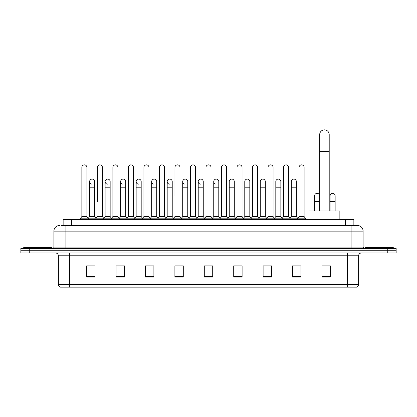 <?xml version="1.0" encoding="UTF-8"?>
<svg xmlns="http://www.w3.org/2000/svg" width="417" height="417" viewBox="0 0 417 417"><rect width="100%" height="100%" fill="white"/><g stroke="black" fill="none" stroke-linecap="round" stroke-linejoin="round"><path stroke-width="0.63" d="M63.144 225.529L63.144 219.368L353.856 219.368L353.856 225.529M61.591 225.529L355.539 225.529M61.461 225.529L65.104 225.529L65.104 231.127L53.897 231.127L53.897 247.093A1.402 1.402 0 0 1 52.5 248.496M59.501 225.529A5.603 5.603 0 0 0 53.897 231.127M357.499 225.529A5.603 5.603 0 0 1 363.103 231.127L351.896 231.127L351.896 225.529L357.416 225.529M363.103 231.127L363.103 247.093L364.5 248.496M29.253 248.496L20.85 248.496L20.85 250.737L29.253 250.737L20.85 250.737L20.85 252.978L29.253 252.978L29.253 250.737L387.747 250.737L29.253 250.737L29.253 248.496L387.747 248.496L387.747 250.737L396.15 250.737L387.747 250.737L387.747 252.978L29.253 252.978M396.15 248.496L396.15 250.737L396.15 248.496L387.747 248.496M358.62 284.457C358.542 285.796 357.869 286.693 356.603 287.146L347.418 287.146L347.418 284.457L358.62 284.457L358.62 255.777A2.799 2.799 0 0 1 361.419 252.978M347.418 287.146L60.397 287.146A2.799 2.799 0 0 1 58.38 284.457L58.38 255.777C58.213 254.078 57.28 253.14 55.581 252.978M330.332 277.091L330.332 265.884L321.929 265.884L321.929 277.091L330.332 277.091M300.923 277.091L300.923 265.884L292.52 265.884L292.52 277.091L300.923 277.091M271.519 277.091L271.519 265.884L263.117 265.884L263.117 277.091L271.519 277.091M242.11 277.091L242.11 265.884L233.708 265.884L233.708 277.091L242.11 277.091M95.071 277.091L95.071 265.884L86.668 265.884L86.668 277.091L95.071 277.091M124.48 277.091L124.48 265.884L116.077 265.884L116.077 277.091L124.48 277.091M153.883 277.091L153.883 265.884L145.481 265.884L145.481 277.091L153.883 277.091M183.292 277.091L183.292 265.884L174.89 265.884L174.89 277.091L183.292 277.091M212.701 277.091L212.701 265.884L204.299 265.884L204.299 277.091L212.701 277.091M396.15 252.978L396.15 250.737L396.15 252.978L387.747 252.978M267.766 265.942L265.608 265.942M298.796 265.942L296.638 265.942M182.427 265.942L180.269 265.884M151.392 265.942L149.234 265.942M120.362 265.942L118.204 265.942M86.668 265.942L94.93 265.942M89.327 265.942L87.174 265.942M236.731 265.884L234.573 265.942M205.701 265.884L211.299 265.884M183.292 265.942L174.89 265.942M153.883 265.942L145.481 265.942M124.48 265.942L116.077 265.942M242.11 265.942L233.708 265.942M271.519 265.942L263.117 265.942M300.923 265.942L292.52 265.942M330.332 265.942L321.929 265.942M51.656 248.496L51.656 247.656L23.649 247.656L23.649 248.496M319.688 210.966L319.688 134.618A4.759 4.759 0 0 1 324.452 129.854A4.759 4.759 0 0 1 329.211 134.618A4.759 4.759 0 0 0 324.452 129.854M329.211 210.966L329.211 134.618M339.855 219.368L339.855 210.966L309.049 210.966L309.049 219.368M393.351 248.496L393.351 247.656L365.344 247.656L365.344 248.496M81.852 172.987L86.892 172.987L86.892 216.564L81.852 216.564L81.852 167.384A2.523 2.523 0 0 1 84.531 164.871A2.523 2.523 0 0 1 86.892 167.384A2.523 2.523 0 0 0 84.531 164.871M81.852 216.564L80.168 218.805L80.168 219.368M86.892 216.564L88.571 218.805L80.168 218.805M97.364 201.442L97.364 172.987L102.41 172.987L102.41 216.564L97.364 216.564L95.686 218.805L88.571 218.805L88.571 219.368M97.364 172.987L97.364 167.384A2.523 2.523 0 0 1 100.044 164.871A2.523 2.523 0 0 1 102.41 167.384A2.523 2.523 0 0 0 100.044 164.871M105.126 216.564L105.126 187.212L110.166 187.212L110.166 216.564L105.126 216.564L103.765 218.378L102.41 216.564L104.088 218.805L95.686 218.805L95.686 219.368M112.882 216.564L112.882 172.987L117.922 172.987L117.922 216.564L112.882 216.564L111.203 218.805L104.088 218.805L104.088 219.368M112.882 172.987L112.882 167.384A2.523 2.523 0 0 1 115.561 164.871A2.523 2.523 0 0 1 117.922 167.384A2.523 2.523 0 0 0 115.561 164.871M117.922 201.442L117.922 216.564L119.606 218.805L111.203 218.805L111.203 219.368M128.4 216.564L128.4 172.987L133.44 172.987L133.44 216.564L128.4 216.564L126.716 218.805L119.606 218.805L119.606 219.368M128.4 172.987L128.4 167.384A2.523 2.523 0 0 1 131.079 164.871A2.523 2.523 0 0 1 133.44 167.384A2.523 2.523 0 0 0 131.079 164.871M133.44 216.564L135.118 218.805L126.716 218.805L126.716 219.368M143.917 216.564L143.917 172.987L148.958 172.987L148.958 216.564L143.917 216.564L142.233 218.805L135.118 218.805L135.118 219.368M143.917 172.987L143.917 167.384A2.523 2.523 0 0 1 146.591 164.871A2.523 2.523 0 0 1 148.958 167.384A2.523 2.523 0 0 0 146.591 164.871M148.958 195.839L148.958 216.564L150.636 218.805L142.233 218.805L142.233 219.368M159.43 216.564L159.43 172.987L164.47 172.987L164.47 216.564L159.43 216.564L157.751 218.805L150.636 218.805L150.636 219.368M159.43 172.987L159.43 167.384A2.523 2.523 0 0 1 162.109 164.871A2.523 2.523 0 0 1 164.47 167.384A2.523 2.523 0 0 0 162.109 164.871M164.47 216.564L166.154 218.805L157.751 218.805L157.751 219.368M174.947 195.839L174.947 172.987L179.988 172.987L179.988 216.564L174.947 216.564L173.269 218.805L166.154 218.805L166.154 219.368M174.947 172.987L174.947 167.384A2.523 2.523 0 0 1 177.626 164.871A2.523 2.523 0 0 1 179.988 167.384A2.523 2.523 0 0 0 177.626 164.871M179.988 195.839L179.988 216.564L181.671 218.805L173.269 218.805L173.269 219.368M190.465 216.564L190.465 172.987L195.505 172.987L195.505 216.564L190.465 216.564L188.781 218.805L181.671 218.805L181.671 219.368M190.465 172.987L190.465 167.384A2.523 2.523 0 0 1 193.144 164.871A2.523 2.523 0 0 1 195.505 167.384A2.523 2.523 0 0 0 193.144 164.871M195.505 216.564L197.184 218.805L188.781 218.805L188.781 219.368M205.977 195.839L205.977 172.987L211.023 172.987L211.023 216.564L205.977 216.564L204.299 218.805L197.184 218.805L197.184 219.368M205.977 172.987L205.977 167.384A2.523 2.523 0 0 1 208.656 164.871A2.523 2.523 0 0 1 211.023 167.384A2.523 2.523 0 0 0 208.656 164.871M211.023 216.564L212.701 218.805L204.299 218.805L204.299 219.368M218.779 216.564L218.779 187.212L213.739 187.212L213.739 216.564L218.779 216.564L220.14 218.378L221.495 216.564L221.495 172.987L226.535 172.987L226.535 216.564L221.495 216.564L219.816 218.805L212.701 218.805L212.701 219.368M221.495 172.987L221.495 167.384A2.523 2.523 0 0 1 224.174 164.871A2.523 2.523 0 0 1 226.535 167.384A2.523 2.523 0 0 0 224.174 164.871M229.251 216.564L229.251 187.212L234.297 187.212L234.297 216.564L229.251 216.564L227.896 218.378L226.535 216.564L228.219 218.805L219.816 218.805L219.816 219.368M234.297 216.564L235.652 218.378L237.012 216.564L237.012 172.987L242.053 172.987L242.053 216.564L237.012 216.564L235.329 218.805L228.219 218.805L228.219 219.368M237.012 172.987L237.012 167.384A2.523 2.523 0 0 1 239.692 164.871A2.523 2.523 0 0 1 242.053 167.384A2.523 2.523 0 0 0 239.692 164.871M244.769 216.564L244.769 187.212L249.809 187.212L249.809 216.564L244.769 216.564L243.413 218.378L242.053 216.564L243.731 218.805L235.329 218.805L235.329 219.368M249.809 216.564L251.17 218.378L252.53 216.564L252.53 172.987L257.57 172.987L257.57 216.564L252.53 216.564L250.846 218.805L243.731 218.805L243.731 219.368M252.53 172.987L252.53 167.384A2.523 2.523 0 0 1 255.209 164.871A2.523 2.523 0 0 1 257.57 167.384A2.523 2.523 0 0 0 255.209 164.871M260.286 216.564L260.286 187.212L265.327 187.212L265.327 216.564L260.286 216.564L258.926 218.378L257.57 216.564L259.249 218.805L250.846 218.805L250.846 219.368M265.327 216.564L266.687 218.378L268.042 216.564L268.042 172.987L273.083 172.987L273.083 216.564L268.042 216.564L266.364 218.805L259.249 218.805L259.249 219.368M268.042 172.987L268.042 167.384A2.523 2.523 0 0 1 270.722 164.871A2.523 2.523 0 0 1 273.083 167.384A2.523 2.523 0 0 0 270.722 164.871M275.804 216.564L275.804 187.212L280.844 187.212L280.844 216.564L275.804 216.564L274.443 218.378L273.083 216.564L274.767 218.805L266.364 218.805L266.364 219.368M280.844 216.564L282.2 218.378L283.56 216.564L283.56 172.987L288.6 172.987L288.6 216.564L283.56 216.564L281.882 218.805L274.767 218.805L274.767 219.368M283.56 172.987L283.56 167.384A2.523 2.523 0 0 1 286.239 164.871A2.523 2.523 0 0 1 288.6 167.384A2.523 2.523 0 0 0 286.239 164.871M291.316 216.564L291.316 187.212L296.362 187.212L296.362 216.564L291.316 216.564L289.961 218.378L288.6 216.564L290.284 218.805L281.882 218.805L281.882 219.368M299.078 216.564L299.078 172.987L304.118 172.987L304.118 216.564L299.078 216.564L297.394 218.805L290.284 218.805L290.284 219.368M299.078 172.987L299.078 167.384A2.523 2.523 0 0 1 301.757 164.871A2.523 2.523 0 0 1 304.118 167.384A2.523 2.523 0 0 0 301.757 164.871M304.118 216.564L305.797 218.805L297.394 218.805L297.394 219.368M305.797 218.805L305.797 219.368M91.969 184.126A2.523 2.523 0 0 1 89.608 181.614A2.523 2.523 0 0 1 92.287 179.096A2.523 2.523 0 0 1 94.649 181.614L94.649 187.212L89.608 187.212L89.608 181.614M94.649 187.212L94.649 216.564L89.608 216.564L89.608 187.212M89.608 216.564L88.248 218.378M94.649 216.564L96.009 218.378M107.487 184.126A2.523 2.523 0 0 1 105.126 181.614A2.523 2.523 0 0 1 107.805 179.096A2.523 2.523 0 0 1 110.166 181.614L110.166 187.212M110.166 216.564L111.527 218.378M123.005 184.126A2.523 2.523 0 0 1 120.638 181.614A2.523 2.523 0 0 1 123.317 179.096A2.523 2.523 0 0 1 125.684 181.614L125.684 187.212L120.638 187.212L120.638 181.614M125.684 187.212L125.684 216.564L120.638 216.564L120.638 187.212M120.638 216.564L119.283 218.378M125.684 216.564L127.039 218.378M138.517 184.126A2.523 2.523 0 0 1 136.156 181.614A2.523 2.523 0 0 1 138.835 179.096A2.523 2.523 0 0 1 141.196 181.614L141.196 187.212L136.156 187.212L136.156 181.614M141.196 187.212L141.196 216.564L136.156 216.564L136.156 187.212M136.156 216.564L134.8 218.378M141.196 216.564L142.557 218.378M154.035 184.126A2.523 2.523 0 0 1 151.673 181.614A2.523 2.523 0 0 1 154.353 179.096A2.523 2.523 0 0 1 156.714 181.614L156.714 187.212L151.673 187.212L151.673 181.614M156.714 187.212L156.714 216.564L151.673 216.564L151.673 187.212M151.673 216.564L150.313 218.378M156.714 216.564L158.074 218.378M169.552 184.126A2.523 2.523 0 0 1 167.191 181.614A2.523 2.523 0 0 1 169.87 179.096A2.523 2.523 0 0 1 172.231 181.614L172.231 187.212L167.191 187.212L167.191 181.614M172.231 187.212L172.231 216.564L167.191 216.564L167.191 187.212M167.191 216.564L165.83 218.378M172.231 216.564L173.587 218.378M185.07 184.126A2.523 2.523 0 0 1 182.703 181.614A2.523 2.523 0 0 1 185.383 179.096A2.523 2.523 0 0 1 187.749 181.614L187.749 187.212L182.703 187.212L182.703 181.614M187.749 187.212L187.749 216.564L182.703 216.564L182.703 187.212M182.703 216.564L181.348 218.378M187.749 216.564L189.104 218.378M200.582 184.126A2.523 2.523 0 0 1 198.221 181.614A2.523 2.523 0 0 1 200.9 179.096A2.523 2.523 0 0 1 203.261 181.614L203.261 187.212L198.221 187.212L198.221 181.614M203.261 187.212L203.261 216.564L198.221 216.564L198.221 187.212M198.221 216.564L196.86 218.378M203.261 216.564L204.622 218.378M216.1 184.126A2.523 2.523 0 0 1 213.739 181.614A2.523 2.523 0 0 1 216.418 179.096A2.523 2.523 0 0 1 218.779 181.614L218.779 187.212M213.739 216.564L212.378 218.378M229.251 187.212L229.251 181.614A2.523 2.523 0 0 1 231.93 179.096A2.523 2.523 0 0 1 234.297 181.614L234.297 187.212M244.769 187.212L244.769 181.614A2.523 2.523 0 0 1 247.448 179.096A2.523 2.523 0 0 1 249.809 181.614L249.809 187.212M260.286 187.212L260.286 181.614A2.523 2.523 0 0 1 262.965 179.096A2.523 2.523 0 0 1 265.327 181.614L265.327 187.212M275.804 187.212L275.804 181.614A2.523 2.523 0 0 1 278.483 179.096A2.523 2.523 0 0 1 280.844 181.614L280.844 187.212M291.316 187.212L291.316 181.614A2.523 2.523 0 0 1 293.995 179.096A2.523 2.523 0 0 1 296.362 181.614L296.362 187.212M296.362 216.564L297.717 218.378M314.59 195.839A2.523 2.523 0 0 1 317.269 193.326A2.523 2.523 0 0 1 319.636 195.839L319.636 201.442L314.59 201.442L314.59 195.839M319.636 210.966L319.636 201.442M314.59 210.966L314.59 201.442M330.108 195.839A2.523 2.523 0 0 1 332.787 193.326A2.523 2.523 0 0 1 335.148 195.839L335.148 201.442L330.108 201.442L330.108 195.839M335.148 210.966L335.148 201.442M330.108 210.966L330.108 201.442M71.547 225.529L71.547 219.368M345.453 225.529L345.453 219.368M65.104 248.496L65.104 247.093L363.103 247.093M53.897 247.093L65.104 247.093L65.104 231.127L351.896 231.127L351.896 248.496M347.418 252.978L347.418 255.777L58.38 255.777M358.62 255.777L347.418 255.777L347.418 284.457L69.582 284.457L69.582 287.146M58.38 284.457L69.582 284.457L69.582 252.978M212.701 276.7L204.299 276.7M183.292 276.7L174.89 276.7M153.883 276.7L145.481 276.7M124.48 276.7L116.077 276.7M95.071 276.7L86.668 276.7M242.11 276.7L233.708 276.7M271.519 276.7L263.117 276.7M300.923 276.7L292.52 276.7M330.332 276.7L321.929 276.7M319.688 151.423L329.211 151.423M86.892 172.987L86.892 167.384M102.41 172.987L102.41 167.384M117.922 172.987L117.922 167.384M133.44 172.987L133.44 167.384M148.958 172.987L148.958 167.384M164.47 172.987L164.47 167.384M179.988 172.987L179.988 167.384M195.505 172.987L195.505 167.384M211.023 172.987L211.023 167.384M226.535 172.987L226.535 167.384M242.053 172.987L242.053 167.384M257.57 172.987L257.57 167.384M273.083 172.987L273.083 167.384M288.6 172.987L288.6 167.384M304.118 172.987L304.118 167.384M105.126 187.212L105.126 181.614M213.739 187.212L213.739 181.614M143.917 201.442L143.917 195.839M159.43 201.442L159.43 195.839M164.47 201.442L164.47 195.839"/></g></svg>
